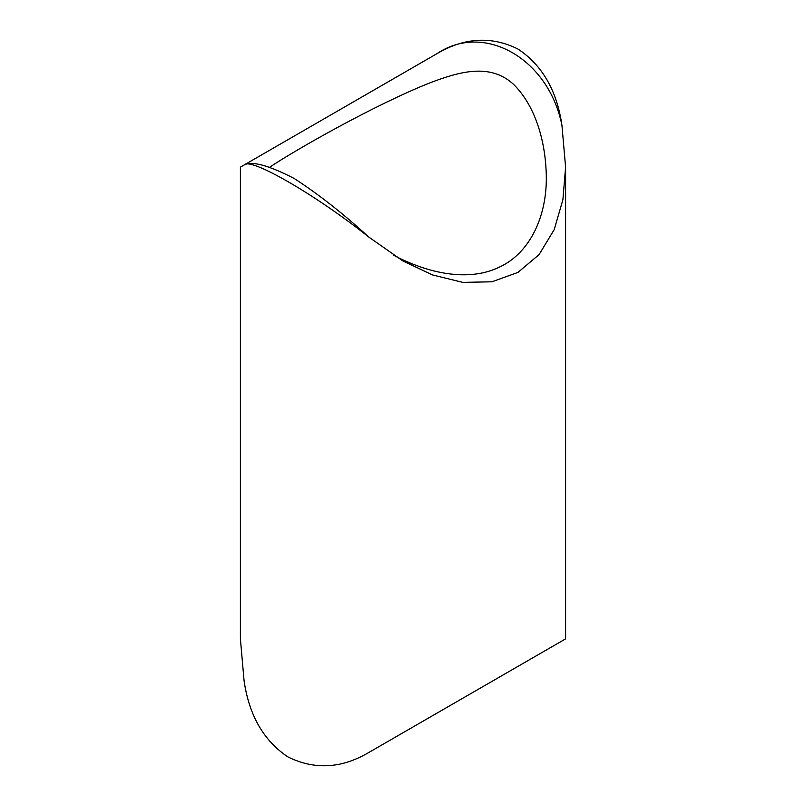 <?xml version="1.0" encoding="UTF-8"?>
<svg xmlns="http://www.w3.org/2000/svg" width="806" height="806" viewBox="0 0 806 806"><rect width="100%" height="100%" fill="white"/><g stroke="black" fill="none" stroke-linecap="round" stroke-linejoin="round"><path stroke-width="1.21" d="M269.728 167.195C293.737 150.954 374.196 104.891 430.606 82.595C459.601 71.663 490.36 62.687 513.815 84.59C536.766 107.571 545.944 144.425 546.307 177.088C546.811 214.416 531.265 252.349 499.488 267.078C468.498 282.211 428.107 273.476 393.328 255.099M565.6 167.134L565.6 638.876L368.695 752.552C341.432 768.592 314.521 770.042 287.944 756.935C263.673 740.744 249.044 715.295 244.057 680.596L240.4 638.876L240.4 167.134L244.057 165.029C249.699 156.676 315.398 194.558 368.695 236.984L403 261.013L432.59 274.967L462.856 282.392L491.982 281.778L517.976 272.408L539.103 254.575L554.185 229.66L562.89 199.737L565.6 167.134L561.943 125.414C556.956 90.756 542.347 65.316 518.107 49.106C491.7 35.958 464.76 37.408 437.305 53.458L244.117 164.988M561.943 125.414C548.815 58.969 484.426 21.913 437.305 53.458M244.057 165.029C251.603 160.706 268.257 165.17 294.049 178.398C318.37 194.115 343.255 213.65 368.695 236.984"/></g></svg>
